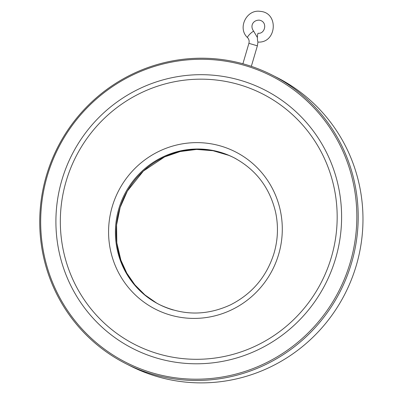 <?xml version="1.0" encoding="UTF-8"?>
<svg xmlns="http://www.w3.org/2000/svg" width="403" height="403" viewBox="0 0 403 403"><rect width="100%" height="100%" fill="white"/><g stroke="black" fill="none" stroke-linecap="round" stroke-linejoin="round"><path stroke-width="0.6" d="M258.162 42.078A4.413 0.786 -89.7 0 1 257.396 37.66A4.413 0.786 -89.7 0 1 258.202 33.253C265.058 34.164 268.06 21.676 259.325 20.15C253.18 19.959 249.568 25.958 253.799 31.404A4.413 0.826 -44.6 0 0 250.077 33.912A4.413 0.826 -44.6 0 0 247.518 37.6C237.176 28.21 246.621 8.967 260.378 11.39C278.987 12.664 276.73 43.151 258.162 42.078M331.367 257.23A140.627 137.856 -63.2 0 0 166.812 83.481A140.627 137.856 -63.2 0 0 98.085 316.995A140.627 137.856 -63.2 0 0 331.367 257.23M335.613 258.444A145.13 142.264 -63.2 0 0 165.789 79.139A145.13 142.264 -63.2 0 0 94.861 320.123A145.13 142.264 -63.2 0 0 335.613 258.444M350.202 262.625A160.601 157.432 -63.2 0 0 162.273 64.203A160.601 157.432 -63.2 0 0 83.789 330.878A160.601 157.432 -63.2 0 0 350.202 262.625M351.517 263.048A161.779 158.586 -63.2 0 0 271.894 74.933A161.779 158.586 -63.2 0 0 57.407 147.851A161.779 158.586 -63.2 0 0 126.033 363.748A161.779 158.586 -63.2 0 0 351.517 263.048M126.033 363.748L130.804 366.156A161.779 158.586 -63.2 0 0 356.292 265.461A161.779 158.586 -63.2 0 0 276.665 77.346L271.894 74.933M159.734 304.749A82.358 80.736 116.8 0 1 125.187 195.037A82.358 80.736 116.8 0 1 233.992 157.719M236.158 158.873A82.358 80.736 -63.2 0 0 233.599 157.523A82.358 80.736 -63.2 0 0 124.406 194.644A82.358 80.736 -63.2 0 0 159.346 304.552A82.358 80.736 -63.2 0 0 173.235 309.993M278.649 254.353A88.242 86.499 116.8 0 1 132.265 291.858A88.242 86.499 116.8 0 1 175.391 145.332A88.242 86.499 116.8 0 1 278.649 254.353M247.518 37.6C249.004 39.197 249.467 41.111 248.903 43.338L257.371 45.831L257.97 41.947M156.591 303.051L144.939 294.936L134.904 284.866L126.799 273.138L120.875 260.121L116.82 242.813L116.573 224.97L120.154 207.429L127.383 191.027L143.392 171.038L164.62 156.898L180.267 151.518L196.619 149.427L212.991 150.717L228.718 155.331M233.599 157.523C255.709 169.26 269.698 187.466 275.576 212.139C278.503 225.902 277.989 239.594 274.04 253.22C266.705 276.589 252.207 293.792 230.541 304.829C206.563 315.851 182.831 315.756 159.346 304.552M257.396 37.555L253.799 31.404M248.903 43.338L242.893 63.765M257.371 45.831L251.336 66.339"/></g></svg>
